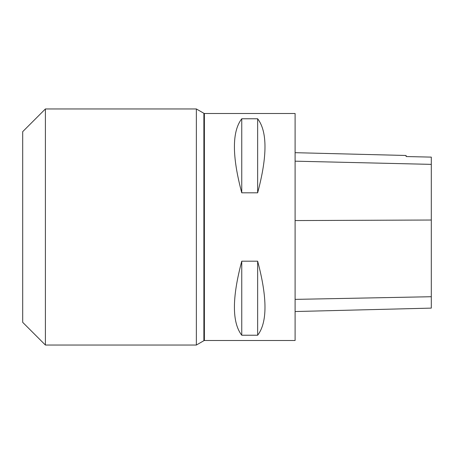 <?xml version="1.0" encoding="UTF-8"?>
<svg xmlns="http://www.w3.org/2000/svg" width="454" height="454" viewBox="0 0 454 454"><rect width="100%" height="100%" fill="white"/><g stroke="black" fill="none" stroke-linecap="round" stroke-linejoin="round"><path stroke-width="0.68" d="M204.385 340.5L295.1 340.5L295.1 113.5L204.385 113.5L204.385 340.5L203.88 340.699L203.88 113.301L196.361 108.96L196.361 345.04L203.88 340.699M241.755 118.772L257.645 118.772C267.429 131.473 267.429 156.153 257.645 192.814L241.755 192.814C231.971 156.153 231.971 131.473 241.755 118.772L241.755 192.814M241.755 261.186L257.645 261.186C267.429 297.847 267.429 322.527 257.645 335.228L241.755 335.228C231.971 322.527 231.971 297.847 241.755 261.186L241.755 335.228M295.1 311.535L431.3 308.113L431.3 157.118L406.103 156.545L431.3 157.118M295.1 152.686L406.103 155.478L406.103 156.545M257.645 335.228L257.645 261.186M257.645 192.814L257.645 118.772M45.4 345.04L45.4 108.96L22.7 131.66L22.7 322.34L45.4 345.04L196.361 345.04M431.3 296.723L295.1 299.379M431.3 220.025L295.1 220.565M431.3 164.371L295.1 161.176M45.4 108.96L196.361 108.96M204.385 113.5L203.88 113.301"/></g></svg>
